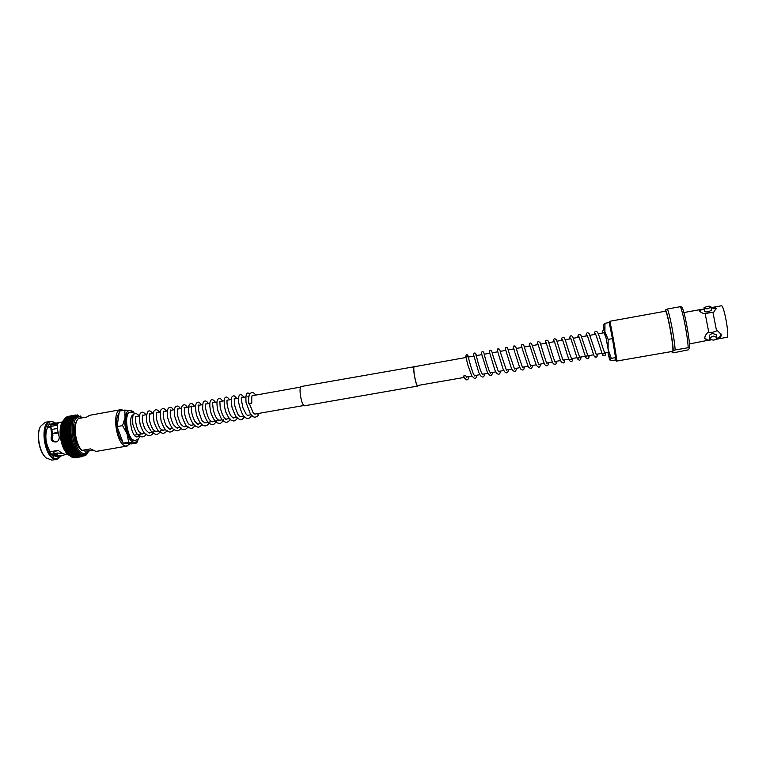<?xml version="1.0" encoding="UTF-8"?>
<svg xmlns="http://www.w3.org/2000/svg" width="766" height="766" viewBox="0 0 766 766"><rect width="100%" height="100%" fill="white"/><g stroke="black" fill="none" stroke-linecap="round" stroke-linejoin="round"><path stroke-width="1.15" d="M414.607 366.77L414.387 366.723C412.52 366.512 415.603 384.992 417.537 385.537L463.976 377.475M418.188 385.49L417.805 386.045L304.485 405.798C301.268 405.463 298.223 386.485 301.383 386.476L414.856 366.636M417.805 386.045L417.604 385.997C415.584 385.432 412.338 366.033 414.301 366.253M86.539 454.535L87.085 453.951M86.299 454.889L87.104 453.625M85.983 454.736L85.323 455.626M70.261 455.981L79.07 454.219L78.85 455.243L79.788 454.841L79.856 455.722L80.516 455.234L80.363 456.067L81.244 455.531L81.11 456.316L73.402 457.675L85.208 455.646M79.07 454.343L82.68 455.818L85.974 454.745M71.41 456.881L79.616 455.713L71.152 456.651M70.596 456.354L78.869 455.253L71.152 456.574L70.376 456.124M69.524 455.32L78.333 453.74L78.113 454.698M68.816 454.573L77.615 453.051L77.366 454.027M68.107 453.788L67.437 453.118M65.522 449.537L64.909 448.962L65.388 449.901L74.292 448.292L73.881 449.336L74.905 449.403L74.532 450.437L75.547 450.437L75.212 451.461L76.255 451.289L75.911 452.409L76.935 452.16L76.638 453.271L68.902 454.592L68.145 453.999M67.408 452.917L75.221 451.48L67.475 452.811L66.747 452.151M65.522 450.159L66.01 451.03L73.89 449.355L66.135 450.686L65.464 449.977M73.555 447.181L64.784 448.704L72.684 446.942L73.756 447.047L73.268 448.187M64.373 446.999L63.798 446.396L64.229 447.459L72.138 445.64L73.201 445.822L72.684 446.942M63.769 446.147L72.693 444.539L72.138 445.64L64.363 446.98M72.119 443.255L63.252 444.816L62.582 441.35L70.348 439.981L71.401 440.431L70.721 441.427L71.707 441.867L71.152 442.892L72.215 443.208L71.621 444.29L63.846 445.62L63.319 444.826M62.132 440.574L62.257 439.856L70.022 438.487L70.989 439.014L70.348 439.981L62.573 441.321L62.142 440.574M62.257 439.856L61.979 438.353L69.744 436.984L70.721 437.558L70.022 438.487M61.979 438.353L61.749 436.84L69.524 435.461L70.462 436.084L69.744 436.984M70.501 436.093L61.653 437.664L70.482 436.103L70.702 437.549M47.281 427.045L57.517 425.197M68.078 454.516L67.513 454.544C64.603 454.554 61.759 453.348 58.982 450.935L58.379 450.322L50.068 451.777C45.548 443.409 44.658 435.366 47.406 427.629L50.748 427.256L51.753 429.037L52.883 435.624C51.274 439.617 52.586 441.637 56.837 441.695M51.159 454.142L57.44 453.051L62.41 453.28M53.16 453.798L54.597 451.308M48.009 427.524L47.377 427.304M55.774 423.148L51.868 421.271L45.232 422.257L40.541 426.346C36.155 434.102 39.344 452.132 46.132 457.915L51.944 460.136L57.144 459.246L61.539 455.684M50.422 421.319C38.798 422.257 44.371 459.859 56.081 459.303L57.144 459.246M55.727 423.158L52.461 421.76C39.956 419.289 44.294 459.006 56.55 458.633L61.491 455.693M57.44 453.051L56.588 454.343L53.792 454.832L53.754 455.626L62.276 455.559L64.689 454.784L64.516 454.123M53.754 455.626L56.311 456.488L62.276 455.559M79.415 416.283L76.82 416.532C65.704 417.374 71.362 455.186 82.565 454.726L84.796 454.468L89.21 451.002M123.69 410.308L120.76 409.666C111.06 410.308 116.528 446.329 126.304 446.08L130.22 443.773M120.76 409.666L89.612 415.306L86.874 417.01L78.256 418.562L77.184 420.151C73.105 426.997 75.796 444.347 81.885 450.389L90.541 448.886L96.018 451.442L127.194 446.042M92.542 450.59L85.103 451.078L81.885 450.389M119.065 413.305L118.347 414.349C114.641 420.18 117.322 436.936 122.771 441.963M124.485 443.275L127.482 443.533M118.931 414.167L117.926 415.201M77.184 420.151L76.045 422.305C72.243 428.634 75.116 444.883 80.861 449.518L82.019 450.571M87.64 453.06L88.013 452.658L87.697 453.175M87.113 453.836L87.64 453.099M82.584 456.507L74.934 457.829L82.575 456.507M71.851 457.101L79.951 455.703M71.085 456.67L79.262 455.253M70.405 456.029L69.61 455.502M69.553 455.502L77.893 454.056M69.658 455.368L68.873 454.803M77.213 453.319L68.796 454.784L68.279 454.209M76.552 452.495L68.069 453.97L67.542 453.319M75.911 451.576L67.36 453.07L66.843 452.342M64.928 448.301L64.296 447.545M72.559 444.615L63.741 446.157L63.31 445.036M71.343 440.479L72.157 443.246M62.496 442.011L71.353 440.45L71.027 439.004L62.209 440.565M61.749 436.84L61.28 434.743L70.127 433.173L69.342 433.92L70.271 434.609L69.524 435.461M61.28 434.743L61.472 433.834L69.227 432.445L70.194 433.173L70.338 434.628L61.414 436.18M77.136 414.894L77.385 415.373L75.891 415L76.696 415.44L75.7 415.028L76.016 415.603L75.001 415.249L75.394 415.995L74.35 415.565L74.733 416.235L73.718 415.995L74.13 416.704L73.105 416.541L73.603 417.393L72.875 417.039L73.019 417.93L72.004 417.882L72.569 418.801L71.497 418.724L72.061 419.519L71.056 419.615L71.688 420.553L70.635 420.63L71.315 421.559L70.281 421.683L70.989 422.631L69.965 422.832L70.644 423.684L69.687 424.077L70.482 424.986L69.486 425.331L70.233 426.174L69.323 426.672L70.175 427.562L69.218 428.05L70.032 428.864L69.17 429.477L70.079 430.31L69.17 430.961L70.108 431.737L69.227 432.445M61.472 433.834L61.165 433.297L70.012 431.718M61.223 433.288L61.414 432.35L69.17 430.961M61.414 432.35L61.117 431.861L69.754 430.368M61.184 431.852L61.462 429.467L69.218 428.079M61.567 428.079L61.203 428.816L61.567 428.079L69.323 426.691M70.041 426.174L61.404 427.782M61.74 426.748L61.347 427.466L61.74 426.748L69.476 425.36M70.175 424.891L61.596 426.509M70.357 423.655L61.73 425.207L61.548 426.164L61.835 425.293M62.017 424.029L61.797 424.919L62.228 424.249L69.955 422.851L62.123 424.144M70.865 421.386L62.362 422.918L62.103 423.732L62.544 423.1L70.271 421.702L62.458 423.062M71.19 420.352L62.755 421.875L62.467 422.612L62.841 422.047M71.554 419.395L63.214 421.032M64.258 419.241L64.717 418.638M64.832 418.533L73.105 416.541M66.125 417.355L74.503 415.526M75.106 415.22L67.37 416.627L75.001 415.249M67.647 416.58L75.69 415.028L68.05 416.417M77.739 415.019L77.155 414.894M77.72 415.009L78.802 415.699L75.365 415.861M80.851 416.321L80.315 415.967M52.595 451.337L58.532 450.494M58.159 432.943L52.423 433.968M58.025 432.378L52.289 433.403M58.599 450.571L53.505 451.452L58.628 450.6M80.995 416.618L80.248 416.158M70.769 437.549L61.922 439.119L70.769 437.549M69.878 431.775L61.194 433.297M69.677 428.998L61.194 430.444M62.352 421.961L51.485 423.924L58.283 423.062C56.895 425.034 57.115 429.247 58.944 435.701C59.652 438.449 58.915 440.517 56.722 441.896C51.753 442.346 50.087 440.077 51.724 435.078L50.748 427.256M47.502 427.61L47.166 426.758L49.905 423.636L50.288 424.335M53.792 454.832L53.515 456.277L50.01 452.629L50.183 451.758M40.483 426.47L40.263 426.901C36.012 434.427 39.104 451.883 45.682 457.484L46.027 457.819M52.883 435.624L51.724 435.078M50.508 425.149L57.871 423.818M61.347 434.753L70.041 433.202M61.491 436.199L70.242 434.648M249.39 403.653L251.794 403.146L248.787 403.423L248.653 399.708M135.41 440.297L134.711 440.326C127.309 440.412 123.115 412.721 130.44 412.242L129.626 412.386C122.301 412.874 126.486 440.546 133.897 440.469L135.41 440.297C137.669 439.655 139.173 438.324 139.91 436.304M118.816 414.942L117.16 417.585M121.095 439.837L122.474 441.149M257.481 413.63L258.209 414.54L257.989 415.699C256.323 417.202 254.714 417.527 253.153 416.675L250.434 414.061L246.03 402.389C245.474 394.03 246.719 391.244 249.754 394.05M249.333 403.653L248.787 403.423M138.972 434.379L139.019 435.768M139.604 435.385L140.044 434.743M136.836 442.949L131.455 443.878L123.221 443.169L117.074 426.585L119.4 411.083L124.829 410.097L125.04 417.575L122.56 425.618L126.974 433.709L128.688 442.221L136.836 442.949L138.397 438.659M117.074 426.585L122.56 425.618M134.021 412.855L133.025 411.371L130.287 410.499L124.829 410.097M123.221 443.169L128.688 442.221M133.638 412.663L130.287 410.499C127.635 410.279 125.883 412.635 125.04 417.575C124.398 422.784 125.04 428.165 126.974 433.709C129.052 439.033 131.436 441.915 134.127 442.355C135.888 442.451 137.267 441.273 138.263 438.803M716.516 338.764L715.923 339.261M704.193 309.11L701.445 309.387L699.463 310.565C699.731 311.657 701.311 312.72 704.213 313.773L712.935 312.202L716.564 330.922L712.677 332.31L707.822 332.463C705.515 334.78 704.529 336.849 704.873 338.668L707.976 340.296L710.226 339.53M713.414 336.121L716.899 337.471C716.966 338.783 715.817 339.683 713.462 340.152L710.101 339.252C710.015 337.844 711.116 336.801 713.414 336.121M716.899 337.471L716.124 334.646L712.696 333.526C710.379 334.1 709.259 335.077 709.335 336.437L710.101 339.252M706.941 306.448C709.259 306.007 710.599 306.141 710.963 306.85L708.11 308.736C705.764 308.937 704.404 308.621 704.031 307.779L706.941 306.448M704.021 307.779L704.452 311.12C704.816 311.896 706.166 312.126 708.493 311.81L711.384 310.192L710.963 306.85M615.529 357.913L615.395 359.714M616.726 361.054L672.653 351.374C674.406 349.478 667.157 309.655 665.357 311.226L609.621 321.318C610.138 319.987 617.185 359.398 616.726 361.054M712.935 312.202L713.893 312.03L716.105 308.353C715.865 307.252 714.582 306.946 712.265 307.434L721.4 305.787C723.822 304.399 729.577 335.489 727.221 337.251L716.277 339.261M708.933 340.123L689.419 343.934M689.572 347.927C689.975 339.692 684.22 309.483 681.778 307.022L680.361 306.668L667.406 309.024C669.81 314.184 674.683 339.98 675.133 349.976L688.174 347.716L689.572 347.927L688.414 349.813L673.678 352.8L672.251 352.609L671.811 351.642M680.361 306.668C682.985 311.81 687.906 337.672 688.174 347.716M716.641 338.783L717.598 338.62C719.906 337.174 721.036 335.585 720.969 333.871M717.598 338.62C720.366 337.758 721.543 336.341 721.16 334.369L717.531 330.759L716.564 330.922M704.787 338.141L707.976 340.296M716.047 309.033L711.068 307.654M702.001 309.292L699.722 311.159M705.17 313.6L708.78 332.291M712.265 307.434L711.576 307.568M608.913 322.295L609.621 321.318M667.406 309.024L665.501 309.971C667.626 312.49 673.304 342.613 673.18 350.761L672.251 352.609M665.501 309.971L665.051 311.283M673.18 350.761L675.133 349.976M609.602 324.506L612.034 336.609M612.829 340.994L615.165 355.271M465.68 375.675L463.306 376.087L465.68 375.675M603.867 332.291L605.858 337.48L604.278 329.907C602.966 330.127 602.354 331.171 602.43 333.057M603.981 329.945L603.378 324.937L604.91 331.592L608.089 349.191L609.621 359.829L607.878 352.283M612.436 338.629L615.558 357.607L611.287 358.354L608.089 349.191L608.137 339.395L612.436 338.629L609.2 322.524L604.958 323.29L603.407 324.841M608.137 339.395L604.91 331.592L604.958 323.29M615.558 357.607L615.366 360.001L611.182 360.729L609.621 359.829L611.287 358.354M74.197 457.79L81.866 456.469L74.197 457.79M72.693 457.398L80.373 456.076L72.693 457.398M68.193 453.759L75.92 452.419L68.193 453.759M66.805 451.806L74.541 450.456L66.805 451.806M71.142 442.863L63.377 444.223L71.152 442.892M70.721 441.427L62.965 442.815L70.731 441.446M82.958 417.719L78.046 416.311C66.948 417.144 72.607 454.975 83.791 454.516L84.796 454.468M82.508 417.796L80.306 416.991C68.528 414.444 72.962 453.778 84.48 453.52L88.866 451.021M76.916 452.275L79.051 454.334M70.395 456.019L78.103 454.678M69.639 455.358L77.356 454.018M76.227 451.404L76.906 452.266M73.718 447.133L76.217 451.385M65.512 449.518L73.258 448.158M73.163 445.898L73.708 447.114M64.574 448.024L64.823 448.56M64.918 448.273L72.674 446.923M72.646 444.606L73.153 445.879M64.009 446.693L64.258 447.296M72.167 443.275L72.636 444.586M63.492 445.324L63.731 445.975M63.023 443.916L63.243 444.596M62.601 442.47L62.802 443.188M62.238 440.996L62.419 441.743M70.702 437.577L70.999 439.014M61.922 439.502L62.075 440.268M62.247 439.837L70.012 438.458M61.663 438.008L61.787 438.774M61.969 438.324L69.744 436.955M70.271 434.638L70.462 436.084M61.452 436.505L61.548 437.271M61.749 436.812L69.514 435.433M61.299 435.002L61.366 435.758M69.342 433.92L61.586 435.337L69.352 433.949M70.041 431.718L70.127 433.144M61.203 433.518L61.251 434.255M61.472 433.805L69.227 432.426M70.012 430.291L70.041 431.689M61.165 432.053L61.184 432.761M61.414 432.321L69.17 430.932M69.17 429.477L61.404 430.894L69.17 429.477M70.108 427.514L70.012 430.262M61.184 430.626L61.175 431.287M61.261 429.219L61.223 429.841M61.462 429.439L69.218 428.05M70.415 424.919L70.108 427.495M61.395 427.868L61.337 428.424M61.577 428.06L69.323 426.672M61.74 426.719L69.486 425.331M70.922 422.554L70.415 424.9M69.696 424.048L61.95 425.465L69.687 424.077M71.257 421.472L70.932 422.535M71.631 420.467L71.257 421.453M70.644 420.611L62.917 422.018L70.635 420.63M71.056 419.615L63.339 421.022L71.056 419.615M72.511 418.696L71.64 420.448M71.506 418.705L63.798 420.113L71.497 418.724M72.004 417.882L64.306 419.289L72.004 417.882M73.546 417.279L72.521 418.676M72.54 417.154L64.851 418.562L72.531 417.173M75.355 415.871L73.565 417.269M73.115 416.532L65.436 417.93M73.718 415.995L66.048 417.393L73.718 415.995M74.35 415.565L66.69 416.963L74.35 415.565M67.37 416.627L75.02 415.239M52.73 451.308L53.237 451.413M62.927 421.444C57.785 428.941 61.519 449.747 68.93 454.899M51.753 429.037L50.776 427.409M57.699 453.099L57.642 455.205M56.588 454.343L56.55 455.138M133.562 414.665C127.912 415.383 131.292 436.974 137.057 436.946L139.182 435.883M604.068 332.77L598.303 333.804M595.737 334.254L589.983 335.288M587.436 335.747L581.691 336.772M579.153 337.222L573.428 338.256M570.909 338.706L565.184 339.731M562.684 340.171L556.968 341.196M554.488 341.646L548.791 342.661M546.311 343.101L540.624 344.125M538.163 344.566L532.494 345.581M530.043 346.012L524.384 347.027M521.952 347.467L516.313 348.473M513.881 348.913L508.251 349.918M505.838 350.349L500.227 351.355M497.823 351.785L492.222 352.791M489.828 353.212L484.246 354.218M481.852 354.639L476.289 355.635M473.915 356.066L468.371 357.061M465.996 357.483L414.387 366.723M300.693 387.069L252.292 395.716M245.762 396.903L241.539 397.659M238.418 398.215L234.348 398.942M231.208 399.507L227.176 400.225M224.026 400.79L220.024 401.508M216.864 402.073L212.891 402.782M209.721 403.356L205.786 404.055M202.607 404.63L198.7 405.329M195.684 405.865L184.587 407.847M181.37 408.431L177.568 409.111M174.332 409.686L170.569 410.365M167.323 410.94L163.589 411.61M160.544 412.156L156.628 412.855M153.353 413.439L149.686 414.1M146.402 414.684L142.773 415.335M139.469 415.928L135.525 416.637M132.556 417.164L131.254 417.393M608.568 352.159L604.498 352.877M601.98 353.317L596.168 354.332M593.64 354.773L587.867 355.788M585.339 356.228L579.594 357.234M577.066 357.674L571.35 358.68M568.851 359.11L563.134 360.116M560.607 360.556L554.938 361.552M552.41 361.992L546.771 362.979M544.281 363.419L538.632 364.405M536.104 364.846L530.522 365.822M527.985 366.272L522.441 367.24M519.894 367.68L514.379 368.647M511.832 369.097L506.345 370.055M503.798 370.505L498.331 371.462M495.784 371.903L490.345 372.86M487.789 373.301L482.389 374.248M479.832 374.698L474.46 375.637M471.894 376.087L466.551 377.025M303.949 405.492L254.762 414.1M250.97 414.77L247.542 415.364M243.732 416.034L240.352 416.627M236.512 417.298L233.17 417.882M229.312 418.562L225.328 419.261M222.14 419.816L204.694 422.87M201.142 423.493L197.628 424.105M194.057 424.728L190.581 425.341M186.578 426.04L183.553 426.566M179.531 427.275L176.553 427.792M172.503 428.51L169.564 429.017M165.494 429.736L161.712 430.396M158.505 430.952L148.738 432.666M145.08 433.307L134.404 435.174M82.651 456.498L74.8 457.838M70.29 456.124L69.802 455.741M69.534 455.502L69.026 455.023M64.784 448.704L64.334 447.708M63.214 444.778L62.86 443.638M62.783 443.38L62.458 442.212M62.391 441.953L62.103 440.756M62.046 440.498L61.807 439.282M61.759 439.014L61.548 437.798M61.51 437.53L61.357 436.304M61.328 436.036L61.213 434.82M61.194 434.552L61.117 433.355M61.108 433.077L61.088 431.9M61.088 431.631L61.108 430.482M61.117 430.205L61.184 429.094L69.965 427.505M65.043 418.198L73.392 416.445M68.002 416.426L75.729 415.019M51.753 429.467L57.44 428.443M69.706 455.636C61.184 451.528 56.492 427.926 63.434 420.429M66 417.374L73.938 415.938M64.765 418.514L72.875 417.039M64.2 419.222L72.397 417.738M63.674 420.027L71.956 418.523M62.027 424.029L70.587 422.487M61.127 430.454L69.926 428.883M61.117 431.861L69.945 430.291M62.18 440.574L71.027 439.004M62.86 443.428L71.707 441.867M64.248 447.459L73.038 445.927M65.388 449.901L74.111 448.378M66.01 451.03L74.685 449.518M66.671 452.084L75.288 450.59M70.309 456.134L78.572 454.707M72.626 457.436L80.641 456.057M73.402 457.675L81.32 456.306M74.168 457.8L81.991 456.45M255.662 395.132C254.427 393.178 253.115 392.345 251.727 392.632C250.396 393.504 248.893 392.355 248.557 400.896M130.44 412.242L132.154 412.223L135.122 413.592M255.509 413.975L254.676 414.061L252.971 412.405L249.371 403.567M248.634 398.004L248.883 395.955L247.897 396.52M248.318 415.229C248.203 415.823 247.495 415.498 246.192 414.262L242.994 408.019C241.376 400.58 240.936 396.999 241.663 397.267L241.414 397.487M241.156 416.484C241.166 416.991 240.562 416.8 239.337 415.9C238.274 415.555 236.732 412.07 234.712 405.425L234.204 398.789M234.013 417.738C234.003 418.456 233.161 418.016 231.476 416.426C229.484 414.712 226.631 404.898 227.014 401.432L227.023 400.091M226.899 418.983C226.793 419.672 225.97 419.289 224.409 417.824C222.849 416.082 221.422 412.529 220.158 407.167L219.861 401.384M219.794 420.228L217.917 419.758C217.19 418.638 216.156 419.165 213.436 410.614C212.613 404.946 212.469 402.227 213.025 402.466L212.718 402.667M212.718 421.463C212.603 422.181 211.713 421.769 210.047 420.247C208.783 419.519 207.327 415.651 205.681 408.642L205.594 403.95M205.661 422.698L203.268 421.855C202.234 421.836 200.692 418.035 198.633 410.452L198.825 405.042L198.021 405.176M198.624 423.933C198.911 425.312 197.561 424.316 194.574 420.936C189.528 410.059 192.007 404.754 191.768 406.315L191.251 406.66M191.605 425.159C191.739 425.886 190.839 425.542 188.915 424.134C187.957 423.675 184.683 417.25 184.271 411.007L184.721 407.589L184.031 407.704M184.606 426.384C184.644 427.275 183.562 426.748 181.379 424.804C180.259 423.684 179.014 420.668 177.635 415.766C177.176 410.624 177.195 408.326 177.702 408.862L177.339 409.006M177.635 427.61C177.827 428.989 176.381 427.964 173.317 424.527C168.348 413.927 170.885 408.843 170.703 410.126L170.32 410.26M170.674 428.826C170.828 430.195 169.372 429.18 166.308 425.791C161.253 414.942 163.943 410.155 163.723 411.38L163.33 411.495M163.742 430.042C163.828 430.798 162.823 430.425 160.726 428.931C159.663 428.462 158.246 425.13 156.475 418.945C156.044 410.949 156.877 413.286 156.762 412.635L156.36 412.74M156.829 431.248C156.877 432.024 155.843 431.641 153.698 430.09C152.635 429.333 151.323 426.49 149.753 421.539C149.188 415.814 149.217 413.267 149.82 413.889L149.418 413.966M149.935 432.455C150.021 433.834 148.489 432.809 145.32 429.372C140.58 420.017 142.869 413.994 142.907 415.134L142.543 415.201M143.06 433.661C142.61 434.293 141.509 433.891 139.766 432.455C137.823 430.952 136.358 426.71 135.343 419.73L135.697 416.436M251.851 415.201C249.975 418.485 247.849 419.308 245.474 417.661L243.77 416.091C242.104 414.291 240.361 409.619 238.532 402.073C238.418 395.103 239.308 395.476 239.768 394.978C240.371 393.781 241.73 394.538 243.847 397.248M244.68 416.503C242.793 419.289 241.223 420.333 239.969 419.644L236.905 417.748C236.187 417.518 234.568 414.08 232.05 407.445C230.24 396.558 232.136 396.683 233.209 395.965C233.917 395.323 235.085 396.175 236.723 398.521M237.537 417.805C236.139 420.113 234.75 421.156 233.371 420.955C230.719 419.825 230.317 421.424 225.913 412.271C223.145 403.337 224.352 397.659 225.051 397.889C226.027 396.309 227.54 396.951 229.618 399.795M230.403 419.098C228.603 422.104 226.564 422.947 224.266 421.635L222.609 420.333C221.728 419.95 220.043 416.388 217.563 409.647C215.935 398.454 218.08 399.134 219.287 398.464C220.244 398.282 221.336 399.143 222.533 401.058M223.662 419.548C222.063 422.43 220.608 423.732 219.306 423.445C216.682 422.459 215.811 424.115 211.205 413.86C208.831 404.572 210.056 400.81 210.803 400.446C211.799 398.875 213.35 399.498 215.476 402.322M216.606 420.783C214.978 423.636 213.57 424.939 212.374 424.67L209.089 423.502C206.274 420.611 204.139 415.746 202.664 408.939C202.684 401.413 203.507 401.968 204.455 401.192C205.671 400.541 207.002 401.336 208.438 403.586M209.156 422.937C207.825 425.063 206.36 426.049 204.771 425.906C202.119 424.651 201.132 426.413 196.546 415.143C194.191 403.577 196.728 402.725 197.676 402.351C198.365 401.69 199.61 402.514 201.42 404.841M202.109 424.211C200.577 426.394 199.179 427.371 197.896 427.15L194.583 425.724C191.557 422.123 189.489 417.211 188.398 411.007C188.599 403.998 189.489 404.371 190.399 403.701C191.538 403.04 192.879 403.835 194.42 406.095M195.091 425.475C193.52 427.696 192.017 428.663 190.571 428.357L187.115 426.595C186.138 426.059 184.482 422.842 182.155 416.943C180.173 405.769 182.739 405.271 183.754 404.85C184.462 404.285 185.698 405.118 187.44 407.34M188.091 426.739C186.119 429.64 183.917 430.358 181.465 428.893L177.54 424.45L174.61 416.024C173.633 406.124 175.979 406.526 177.109 406.047C178.085 405.923 179.215 406.765 180.489 408.584M181.111 427.993C179.847 429.86 178.488 430.798 177.042 430.818L173.691 429.602C171.402 427.629 169.353 423.512 167.562 417.259C166.749 406.756 168.941 408.163 169.937 407.32C170.933 406.995 172.139 407.828 173.547 409.829M174.15 429.238C172.733 431.296 171.153 432.215 169.42 432.005C166.749 430.818 165.303 431.746 161.147 421.195C159.998 413.611 160.199 409.599 161.731 409.168C162.852 407.818 164.489 408.45 166.634 411.064M167.208 430.482C165.772 432.512 164.202 433.432 162.488 433.221C159.778 432.062 158.246 432.895 154.129 422.372C152.989 414.923 153.229 410.921 154.828 410.385C155.938 409.063 157.576 409.705 159.74 412.3M160.898 430.54C159.318 433.297 157.7 434.6 156.034 434.456L152.31 432.905C148.69 427.706 146.727 423.426 146.421 420.065C146.565 410.653 148.719 408.479 152.865 413.525M153.391 432.953C151.898 434.992 150.26 435.883 148.489 435.624C145.626 434.188 144.602 435.672 140.216 424.967C139.077 417.413 139.355 413.362 141.049 412.826C142.141 411.562 143.797 412.204 146.009 414.76M146.517 434.178C144.985 436.208 143.338 437.089 141.576 436.831L137.823 434.762C136.683 434.035 135.027 430.588 132.844 424.441C132.441 417.25 132.872 413.803 134.136 414.08C135.285 412.797 136.961 413.429 139.173 415.976M258.889 413.381L258.094 415.555M251.794 403.146C251.621 397.698 251.832 395.16 252.435 395.524L252.273 395.591M615.682 360.518L616.659 361.179M708.636 340.583L710.628 339.913M683.866 312.547L701.445 309.387M602.411 346.423L604.853 353.633L603.053 353.969L603.139 353.107M595.527 333.756L599.261 344.767M585.98 336.006C586.239 333.382 586.967 332.358 588.173 332.951L589.198 333.775L596.408 354.945M587.216 335.211L590.979 346.481C595.699 361.619 594.043 355.041 595.699 357.205C596.762 357.463 597.336 356.429 597.403 354.112M577.794 337.471C577.995 334.866 578.713 333.852 579.948 334.436L580.925 335.249L588.097 356.362M586.574 356.784L586.679 355.989M578.924 336.667L582.419 347.209C587.56 363.63 585.789 356.324 587.465 358.651C588.47 358.938 589.044 357.904 589.188 355.548M569.636 338.926C569.732 336.427 570.421 335.422 571.723 335.91L572.7 336.743L576.855 349.066M576.961 349.42L579.814 357.779M578.368 358.182L578.493 357.425M570.67 338.103L573.552 346.787M561.507 340.382C561.641 337.892 562.273 336.877 563.403 337.346L564.274 337.911C564.542 338.486 564.59 337.231 567.932 348.415L568.343 349.803M568.563 350.541L571.704 359.302L570.201 359.58M562.435 339.549L565.069 347.563M553.397 341.837C553.378 339.616 553.904 338.601 554.986 338.773C556.518 340.793 554.996 334.503 559.439 349.095L559.889 350.608M560.128 351.393C563.508 362.27 563.652 360.738 563.489 360.719L563.326 360.604M554.23 340.975L556.623 348.358M545.315 343.283C545.22 341.119 545.737 340.104 546.876 340.238C548.437 342.258 546.838 336.178 550.993 349.823C554.919 363.132 555.312 361.945 555.293 362.127L555.13 362.012M546.043 342.402L548.475 350.043C552.736 364.271 553.1 363.189 553.665 363.955L554.948 364.357C555.819 364.587 556.365 363.563 556.585 361.265M537.263 344.729C537.177 342.402 537.675 341.387 538.766 341.693C540.375 343.618 538.785 338.074 542.587 350.569L542.893 351.613M543.046 352.149C547.077 365.497 546.991 362.845 547.125 363.524L546.953 363.419M537.895 343.81L539.57 349.105M539.781 349.813L540.068 350.79C544.099 364.405 544.971 364.855 545.325 365.19L546.493 365.784C547.719 365.928 548.389 364.894 548.504 362.672M529.229 346.165C529.239 343.561 529.794 342.565 530.895 343.178L531.604 343.608L538.795 364.817M529.766 345.217L531.231 349.909M531.441 350.646L536.439 365.516L538.594 367.201C539.676 367.335 540.289 366.301 540.442 364.089M526.07 352.791L530.675 366.225M521.665 346.615L522.948 350.847M523.111 351.422L528.272 366.828L530.522 368.609C531.594 368.752 532.217 367.709 532.408 365.497M517.778 353.643L522.575 367.623M513.593 348.013L514.465 350.914M514.522 351.125L514.8 352.101M509.476 354.304L514.503 369.011M505.541 349.392L506.355 352.197M506.508 352.743L511.362 368.101L512.77 370.581L514.455 371.414C515.499 371.567 516.16 370.524 516.418 368.293M497.345 351.872C497.22 349.44 497.584 348.444 498.436 348.903C499.691 350.167 499.02 346.653 500.935 353.997L506.46 370.409M497.517 350.761L498.197 353.155M489.445 353.289C489.254 350.924 489.589 349.947 490.441 350.33C491.399 351.431 490.939 347.946 492.672 354.524L492.978 355.702M493.18 356.458L498.446 371.797M489.522 352.13L490.01 353.911M490.106 354.304L494.884 370.007L496.54 373.119L498.063 374.181C499.308 374.603 500.131 373.569 500.524 371.079M481.536 354.524C481.125 352.657 481.488 351.728 482.657 351.747C483.595 352.619 483.279 350.292 484.533 355.367C485.768 360.997 489.417 372.017 489.637 371.587L490.451 373.186M481.555 353.471L481.9 354.83M481.996 355.204L487.482 372.697L489.656 375.426C491.063 376.125 492.059 375.129 492.624 372.458M473.608 355.367C473.465 352.551 475.906 351.575 476.423 356.18L476.653 357.119M476.72 357.425C478.281 364.31 481.68 373.913 481.766 373.205L482.484 374.574M476.059 355.683L475.916 354.466M473.608 354.821L478.788 372.535L480.464 375.704L482.197 376.958C483.442 377.36 484.284 376.317 484.734 373.837M465.862 357.502L465.766 356.841C466.235 353.729 467.088 353.768 468.342 356.946C469.242 362.146 473.742 375.761 473.733 374.421L474.547 375.953M468.141 356.554L468.036 355.807C467.71 357.128 466.925 357.243 465.709 356.152M465.613 375.436L466.628 377.341M463.363 376.317C466.657 381.554 468.122 380.443 469.051 376.585M605.647 352.676C605.667 354.926 605.111 355.951 603.972 355.759C602.382 353.777 603.876 359.675 599.558 345.744M602.133 345.523C597.949 331.515 597.47 332.406 597.231 331.965L596.417 331.458C595.316 330.788 594.569 331.812 594.196 334.531M581.001 356.985C580.867 359.398 580.235 360.432 579.106 360.077L578.033 359.455C577.679 358.957 577.296 359.187 573.887 347.927M572.834 358.411C572.623 360.872 571.982 361.906 570.929 361.514L569.818 360.901C569.464 360.46 568.899 360.307 565.385 348.626M564.695 359.838C564.523 362.088 563.996 363.113 563.125 362.931L561.382 362.031C560.98 361.562 559.841 359.206 556.901 349.315M525.849 352.034C522.843 341.636 523.954 346.232 522.766 344.604C521.761 343.972 521.244 344.968 521.225 347.592M524.404 366.895C524.174 369.116 523.532 370.15 522.469 370.016L520.803 369.164L519.52 366.895L515.03 352.954M517.529 352.743C514.675 342.804 515.968 347.812 514.599 346.031C513.66 345.456 513.21 346.452 513.239 349.028M509.227 353.413C506.565 344.078 507.724 348.97 506.192 347.505C505.455 347.199 505.148 348.176 505.282 350.445M508.461 369.691C508.107 372.142 507.312 373.176 506.067 372.793L504.555 371.749L503.023 368.848L498.455 354.141M473.637 355.625L473.694 356.104M476.883 375.216C476.395 377.705 475.533 378.749 474.298 378.337L471.741 375.819L468.016 365.564L465.92 357.157"/></g></svg>
